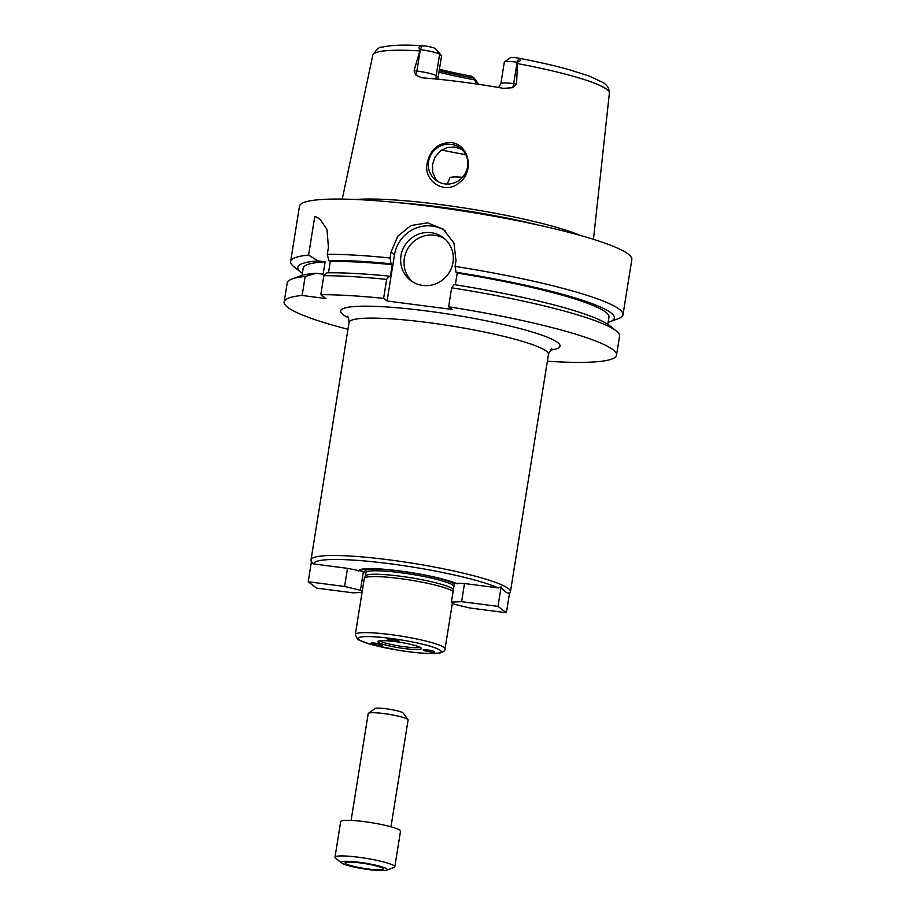 <?xml version="1.0" encoding="UTF-8"?>
<svg xmlns="http://www.w3.org/2000/svg" width="916" height="916" viewBox="0 0 916 916"><rect width="100%" height="100%" fill="white"/><g stroke="black" fill="none" stroke-linecap="round" stroke-linejoin="round"><path stroke-width="1.37" d="M362.049 592.446L352.992 592.835L316.593 588.106L308.211 581.752L344.611 586.469L347.507 568.344L363.412 571.492L365.793 573.29M344.611 586.469L360.4 590.282L363.412 571.492M308.211 581.752L311.325 562.252L313.799 563.958L347.507 568.344M360.4 590.282L362.175 591.633M451.405 602.098L461.607 601.663L464.515 583.526L498.224 587.9L501.132 586.893L498.006 606.392L506.399 612.747L469.988 608.018L454.199 604.217L451.405 602.098L454.416 583.297L455.779 583.24A49.659 6.252 -170.9 0 0 454.954 582.862M366.515 568.699A49.659 6.252 -170.9 0 0 361.305 570.977M501.132 586.893C503.617 590.923 506.411 593.041 509.514 593.247L506.399 612.747M455.779 583.24L464.515 583.526M461.607 601.663L498.006 606.392M423.375 649.788A5.885 0.744 9.1 0 1 429.867 650.291A5.885 0.744 9.1 0 1 434.722 651.814A5.885 0.744 9.1 0 1 428.115 651.505A5.885 0.744 9.1 0 1 423.089 649.959A5.885 0.744 9.1 0 1 423.375 649.788M381.148 644.303A5.885 0.744 9.1 0 1 382.659 645.059A5.885 0.744 9.1 0 1 376.716 644.853A5.885 0.744 9.1 0 1 371.026 643.192A5.885 0.744 9.1 0 1 372.24 642.94A5.885 0.744 9.1 0 1 381.148 644.303M394.395 641.086A5.885 0.744 9.1 0 1 387.365 639.231A5.885 0.744 9.1 0 1 392.117 639.253A5.885 0.744 9.1 0 1 398.563 640.719A5.885 0.744 9.1 0 1 398.998 641.086A5.885 0.744 9.1 0 1 394.395 641.086M457.302 583.836A52.178 6.572 -170.9 0 0 456.065 583.309A52.178 6.572 -170.9 0 0 411.238 572.626A52.178 6.572 -170.9 0 0 365.324 568.767A52.178 6.572 -170.9 0 0 358.683 571.034M453.42 589.469A44.77 5.633 -170.9 0 0 452.767 588.862A44.77 5.633 -170.9 0 0 406.063 577.011A44.77 5.633 -170.9 0 0 365.392 575.981L364.339 578.328A45.445 5.725 -170.9 0 0 364.282 578.523L355.305 634.57L357.526 639.173L358.992 640.124L370.488 644.337L397.887 650.165C409.303 652.009 419.345 653.119 427.978 653.497L439.714 653.074C443.401 652.077 445.176 650.703 445.039 648.94A45.445 5.725 -170.9 0 0 444.042 647.452A45.445 5.725 -170.9 0 0 395.872 635.315A45.445 5.725 -170.9 0 0 355.305 634.57M453.111 591.461A45.445 5.725 -170.9 0 0 453.019 591.404A45.445 5.725 -170.9 0 0 405.616 579.37A45.445 5.725 -170.9 0 0 364.339 578.328M420.891 647.818A22.007 2.771 -170.9 0 0 398.357 642.047A22.007 2.771 -170.9 0 0 377.999 641.383A22.007 2.771 -170.9 0 0 399.204 647.795A22.007 2.771 -170.9 0 0 421.349 648.322A22.007 2.771 -170.9 0 0 420.891 647.818M379.636 640.811A21.034 2.645 -170.9 0 0 399.49 646.02A21.034 2.645 -170.9 0 0 419.975 647.268M547.367 361.236A168.304 21.194 -170.9 0 0 616.525 355.145A168.304 21.194 -170.9 0 0 448.611 306.803L452.092 309.436L387.09 300.998L383.609 298.364A168.304 21.194 -170.9 0 0 320.829 294.666L325.947 298.547L302.131 295.456A168.304 21.194 -170.9 0 0 284.155 301.902A168.304 21.194 -170.9 0 0 347.954 329.291M427.394 162.304C430.509 149.239 438.443 142.644 451.199 142.518C469.416 144.625 474.305 171.338 459.889 182.192C445.039 196.116 422.31 180.704 427.394 162.304M451.245 144.339A20.198 19.499 -52.8 0 0 429.982 156.739A20.198 19.499 -52.8 0 0 435.879 180.223A20.198 19.499 -52.8 0 0 463.622 175.895A20.198 19.499 -52.8 0 0 460.279 148.026A20.198 19.499 -52.8 0 0 451.245 144.339M461.973 149.48L454.737 146.984L447.077 147.568L440.218 151.14L435.111 157.105L432.466 164.536L432.684 172.265L435.741 179.112L437.791 181.494M441.718 150.052A106.027 13.351 -170.9 0 0 465.775 154.655M475.885 81.764L471.946 76.291L473.778 77.688A11.381 1.431 9.1 0 1 473.973 77.86L478.141 83.528A16.431 2.072 -170.9 0 0 477.866 83.264L475.885 81.764L475.553 83.871M478.152 84.249L478.221 83.803A16.431 2.072 -170.9 0 0 478.141 83.528M438.123 79.234L438.157 77.207L436.176 75.707A16.431 2.072 -170.9 0 0 422.837 71.975A16.431 2.072 -170.9 0 0 416.906 71.059L414.043 70.692L420.249 49.613C418.017 47.712 418.612 46.441 422.036 45.8L425.574 45.983A11.381 1.431 9.1 0 1 435.524 48.697L441.592 55.773L438.157 77.207M438.959 72.181A89.196 11.232 -170.9 0 0 474.374 79.795M439.199 70.681A90.169 11.347 -170.9 0 0 473.08 77.986M439.428 69.284A91.852 11.564 -170.9 0 0 471.946 76.291M515.8 57.697L518.822 58.361C521.341 59.769 520.815 61.051 517.219 62.208L517.128 62.196A16.431 2.072 -170.9 0 0 504.487 61.945L510.212 57.868A11.381 1.431 9.1 0 1 515.8 57.697L516.933 57.857C536.616 61.544 553.94 65.448 568.893 69.593L589.435 76.12L603.06 82.589C607.308 85.085 609.415 88.612 609.38 93.169A119.813 15.08 -170.9 0 0 606.747 89.333A119.813 15.08 -170.9 0 0 517.483 63.582L516.555 83.997L513.693 83.631A16.431 2.072 -170.9 0 0 508.22 83.058A16.431 2.072 -170.9 0 0 500.88 83.608L498.625 87.512M517.219 62.208L517.483 63.582M441.592 55.773L439.611 54.273A16.431 2.072 -170.9 0 0 420.341 49.624L420.249 49.613M504.487 61.945A16.431 2.072 -170.9 0 0 504.315 62.185L500.88 83.608M414.043 70.692L415.875 75.123L421.726 77.746M422.814 77.883A121.175 15.251 -170.9 0 1 503.525 88.36L512.662 87.684L516.555 83.997M580.297 235.435A127.484 16.053 -170.9 0 0 469.519 208.814A127.484 16.053 -170.9 0 0 355.969 199.505M320.36 219.416A33.663 32.495 -52.8 0 0 314.806 216.325L319.627 218.832L326.978 229.332L328.42 247.309L327.298 254.282L328.752 260.465L330.287 261.621L328.489 272.808M302.131 295.456L305.165 276.495L316.009 273.277L323.142 274.205L325.123 261.839L317.989 260.911L308.6 255.072L314.806 216.325M383.609 298.364L386.644 279.391L389.071 276.151A160.3 20.186 -170.9 0 0 326.772 272.831L323.863 275.705L320.829 294.666M386.644 279.391A168.304 21.194 -170.9 0 0 323.863 275.705M305.165 276.495A168.304 21.194 -170.9 0 0 291.998 278.991A168.304 21.194 -170.9 0 0 287.2 282.941L284.155 301.902M316.009 273.277A160.3 20.186 -170.9 0 0 300.402 275.922L291.998 278.991M389.071 276.151L390.227 277.033L392.208 264.667A154.838 19.488 -170.9 0 0 330.287 261.621M325.123 261.839A154.838 19.488 -170.9 0 0 303.196 268.182L302.04 275.384M392.208 264.667L391.04 263.785A160.3 20.186 -170.9 0 0 328.752 260.465M317.989 260.911A160.3 20.186 -170.9 0 0 300.975 272.315A160.3 20.186 -170.9 0 0 302.372 273.334M391.04 263.785L390.079 257.98A168.304 21.194 -170.9 0 0 327.298 254.282M390.079 257.98L390.995 252.198L397.762 236.225L410.883 225.542L427.566 222.851L443.287 229.183L453.935 243.038L455.996 260.636L455.069 266.419L456.042 272.224L457.21 273.105L455.332 284.796M608.144 322.317A160.3 20.186 -170.9 0 0 609.793 321.779L618.197 318.711A168.304 21.194 -170.9 0 0 622.995 314.76A168.304 21.194 -170.9 0 0 619.308 309.242A168.304 21.194 -170.9 0 0 455.069 266.419M622.995 314.76L631.845 259.526A168.304 21.194 -170.9 0 0 628.158 254.007A168.304 21.194 -170.9 0 0 449.756 209.043A168.304 21.194 -170.9 0 0 299.475 206.283L290.624 261.529A168.304 21.194 -170.9 0 0 293.956 266.774L300.975 272.315M308.6 255.072A168.304 21.194 -170.9 0 0 290.624 261.529M444.878 238.939A26.93 26.003 -52.8 0 0 409.624 245.9A26.93 26.003 -52.8 0 0 412.452 281.727M422.757 285.437A26.93 26.003 127.2 0 1 410.723 280.525A26.93 26.003 127.2 0 1 406.269 243.358A26.93 26.003 127.2 0 1 443.252 237.599A26.93 26.003 127.2 0 1 451.107 268.915A26.93 26.003 127.2 0 1 422.757 285.437M445.222 230.775A33.663 32.495 -52.8 0 0 394.487 254.843L387.09 300.998M616.525 355.145L619.56 336.172A168.304 21.194 -170.9 0 0 616.239 330.928L609.22 325.386A160.3 20.186 -170.9 0 0 454.061 284.59L451.645 287.83L448.611 306.803M462.477 177.292A24.251 3.057 -170.9 0 0 449.928 177.864L447.157 184.07M609.793 321.779A160.3 20.186 -170.9 0 0 456.042 272.224M607.823 324.367L608.968 317.154A154.838 19.488 -170.9 0 0 457.21 273.105M616.239 330.928A168.304 21.194 -170.9 0 0 451.645 287.83M386.598 870.2L393.937 867.509A30.297 3.813 -170.9 0 0 394.807 866.799L400.51 831.19A30.297 3.813 -170.9 0 0 399.845 830.205A30.297 3.813 -170.9 0 0 367.728 822.11A30.297 3.813 -170.9 0 0 340.683 821.606L334.981 857.216A30.297 3.813 -170.9 0 0 335.577 858.166L341.714 863.009A23.301 2.931 -170.9 0 0 363.789 868.86A23.301 2.931 -170.9 0 0 386.598 870.2A23.301 2.931 -170.9 0 0 386.758 868.895A23.301 2.931 -170.9 0 0 359.541 862.322A23.301 2.931 -170.9 0 0 341.714 863.009M394.807 866.799A30.297 3.813 -170.9 0 0 394.143 865.815A30.297 3.813 -170.9 0 0 362.026 857.72A30.297 3.813 -170.9 0 0 334.981 857.216M383.025 868.402A19.431 2.45 -170.9 0 0 362.427 863.216A19.431 2.45 -170.9 0 0 345.069 862.895A19.431 2.45 -170.9 0 0 363.87 868.379A19.431 2.45 -170.9 0 0 383.449 869.044A19.431 2.45 -170.9 0 0 383.025 868.402M390.983 826.793L408.101 719.965A20.198 2.542 -170.9 0 0 407.986 719.621L403.132 713.014A14.301 1.798 -170.9 0 0 402.891 712.797A14.301 1.798 -170.9 0 0 388.624 709.11A14.301 1.798 -170.9 0 0 375.102 708.526L368.427 713.278A20.198 2.542 -170.9 0 0 368.209 713.575L351.103 820.404M407.986 719.621A20.198 2.542 -170.9 0 0 407.654 719.3A20.198 2.542 -170.9 0 0 387.514 714.091A20.198 2.542 -170.9 0 0 368.427 713.278M454.325 583.87A46.109 5.805 -170.9 0 0 399.433 571.034A46.109 5.805 -170.9 0 0 365.885 572.752M551.924 349.053C551.901 347.977 550.745 349.752 548.466 354.389L510.441 591.782A100.978 12.71 -170.9 0 0 510.464 591.484A100.978 12.71 -170.9 0 0 508.231 588.473A100.978 12.71 -170.9 0 0 401.197 561.497A100.978 12.71 -170.9 0 0 311.028 559.848L311.303 562.447M498.224 587.9A97.611 12.286 -170.9 0 0 389.941 563.752A97.611 12.286 -170.9 0 0 313.799 563.958M453.981 585.988A44.77 5.633 -170.9 0 0 453.328 585.381A44.77 5.633 -170.9 0 0 405.868 573.427A44.77 5.633 -170.9 0 0 365.896 572.695L365.942 572.523M440.264 650.326A42.079 5.301 -170.9 0 0 371.759 636.689A42.079 5.301 -170.9 0 0 386.895 648.15A42.079 5.301 -170.9 0 0 440.264 650.326M548.466 354.389A100.978 12.71 -170.9 0 0 546.257 351.068A100.978 12.71 -170.9 0 0 439.211 324.104A100.978 12.71 -170.9 0 0 349.053 322.443C348.824 318.505 348.286 316.455 347.427 316.306L347.439 316.306M550.596 350.072A111.076 13.98 -170.9 0 0 557.592 342.447A111.076 13.98 -170.9 0 0 418.475 309.952A111.076 13.98 -170.9 0 0 348.366 317.68M473.778 77.688L477.866 83.264L477.717 84.192M422.036 45.8L420.341 49.624L416.906 71.059A6.733 1.534 -82.6 0 1 415.875 75.123M435.524 48.697L439.611 54.273L436.176 75.707A6.733 6.504 -52.8 0 0 436.508 79.074M419.562 50.872A119.813 15.08 -170.9 0 0 372.778 55.269C376.636 49.178 379.728 46.498 382.052 47.208C390.479 45.044 404.437 44.575 423.936 45.8M518.822 58.361L517.128 62.196L513.693 83.631A6.733 1.534 97.4 0 1 512.662 87.684M394.487 254.843L390.995 252.198M538.482 225.096A126.843 15.973 -170.9 0 0 398.918 202.745M510.441 591.782L509.365 594.175M365.896 572.695L365.358 576.072M452.424 602.865L445.039 648.94M349.053 322.443L311.028 559.848M372.778 55.269L342.24 199.093M609.38 93.169L593.465 239.328"/></g></svg>
